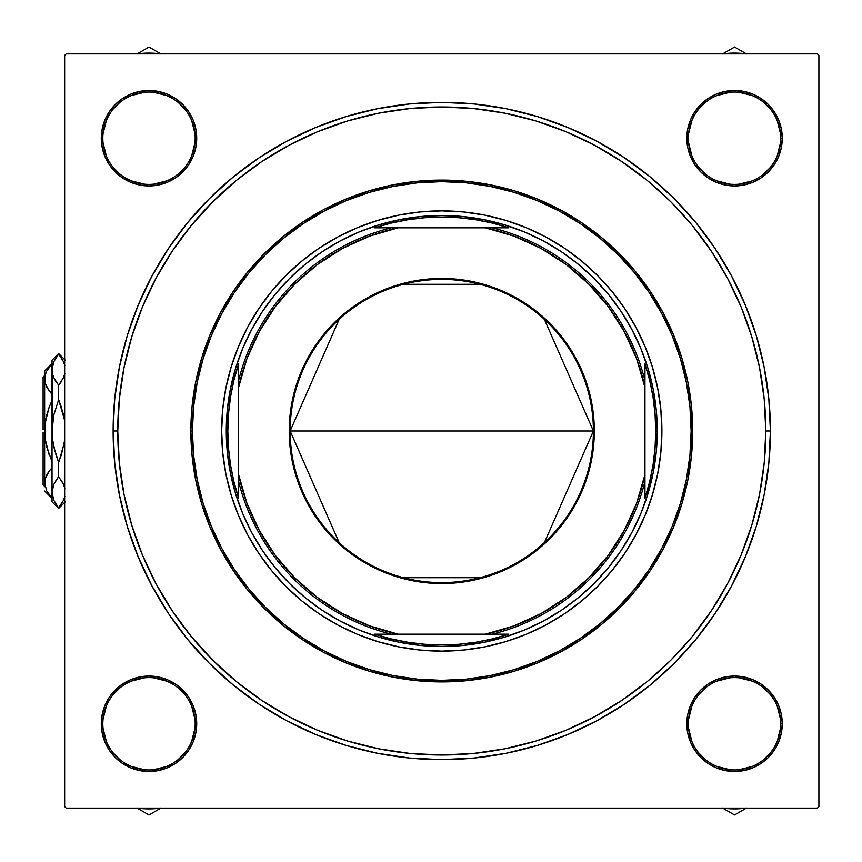 <?xml version="1.0" encoding="UTF-8"?>
<svg xmlns="http://www.w3.org/2000/svg" width="862" height="862" viewBox="0 0 862 862"><rect width="100%" height="100%" fill="white"/><g stroke="black" fill="none" stroke-linecap="round" stroke-linejoin="round"><path stroke-width="1.29" d="M195.178 723.8L195.178 723.768A46.182 46.182 0 0 0 149.007 677.597A46.182 46.182 0 0 0 102.826 723.768L101.285 723.768A47.722 47.722 0 0 1 149.007 676.056A47.722 47.722 0 0 1 196.719 723.768L195.178 723.768A46.182 46.182 0 0 1 149.007 769.949A46.182 46.182 0 0 1 102.826 723.768A46.182 46.182 0 0 1 149.007 677.597A46.182 46.182 0 0 1 195.178 723.768L196.719 723.768L195.803 714.458L193.088 705.515L188.681 697.261L182.744 690.031L175.514 684.094L167.26 679.687L158.317 676.972L149.007 676.056L139.698 676.972L130.744 679.687L122.49 684.094L115.26 690.031L109.323 697.261L104.916 705.515L102.201 714.458L101.285 723.768L102.201 733.077L104.916 742.031L109.323 750.285L115.26 757.515L122.49 763.452L130.744 767.859L139.698 770.574L149.007 771.49L158.317 770.574L167.26 767.859L175.514 763.452L182.744 757.515L188.681 750.285L193.088 742.031L195.803 733.077L196.719 723.768L195.803 714.458M102.826 138.2L102.826 138.254A46.182 46.182 0 0 0 149.007 184.403A46.182 46.182 0 0 0 195.178 138.232A46.182 46.182 0 0 0 149.007 92.051A46.182 46.182 0 0 0 102.826 138.232L101.285 138.232A47.722 47.722 0 0 1 149.007 90.51A47.722 47.722 0 0 1 196.719 138.232L195.178 138.232A46.182 46.182 0 0 1 149.007 184.403A46.182 46.182 0 0 1 102.826 138.232A46.182 46.182 0 0 1 149.007 92.051A46.182 46.182 0 0 1 195.178 138.232L195.178 138.2M688.372 138.2L688.372 138.254A46.182 46.182 0 0 0 734.543 184.403A46.182 46.182 0 0 0 780.724 138.232A46.182 46.182 0 0 0 734.543 92.051A46.182 46.182 0 0 0 688.372 138.232L686.831 138.232A47.722 47.722 0 0 1 734.543 90.51A47.722 47.722 0 0 1 782.265 138.232L780.724 138.232A46.182 46.182 0 0 1 734.543 184.403A46.182 46.182 0 0 1 688.372 138.232A46.182 46.182 0 0 1 734.543 92.051A46.182 46.182 0 0 1 780.724 138.232L780.724 138.2M780.724 723.8L780.724 723.768A46.182 46.182 0 0 0 734.543 677.597A46.182 46.182 0 0 0 688.372 723.768L686.831 723.768A47.722 47.722 0 0 1 734.543 676.056A47.722 47.722 0 0 1 782.265 723.768L780.724 723.768A46.182 46.182 0 0 1 734.543 769.949A46.182 46.182 0 0 1 688.372 723.768A46.182 46.182 0 0 1 734.543 677.597A46.182 46.182 0 0 1 780.724 723.768L782.265 723.768L781.349 714.458L778.634 705.515L774.227 697.261L768.29 690.031L761.06 684.094L752.806 679.687L743.852 676.972L734.543 676.056L725.233 676.972L716.29 679.687L708.036 684.094L700.806 690.031L694.869 697.261L690.462 705.515L687.747 714.458L686.831 723.768L687.747 733.077L690.462 742.031L694.869 750.285L700.806 757.515L708.036 763.452L716.29 767.859L725.233 770.574L734.543 771.49L743.852 770.574L752.806 767.859L761.06 763.452L768.29 757.515L774.227 750.285L778.634 742.031L781.349 733.077L782.265 723.768L781.349 714.458L778.634 705.515L774.227 697.261M770.412 431L765.79 431L770.412 431L768.829 398.783L764.098 366.889L756.265 335.598L745.393 305.234L731.612 276.077L715.029 248.418L695.817 222.515L674.159 198.616L650.26 176.958L624.357 157.746L596.698 141.163L567.541 127.382L537.177 116.51L505.886 108.677L473.992 103.946L441.775 102.362L409.558 103.946L377.664 108.677L346.373 116.51L316.009 127.382L286.852 141.163L259.193 157.746L233.29 176.958L209.391 198.616L187.733 222.515L168.521 248.418L151.938 276.077L138.157 305.234L127.285 335.598L119.452 366.889L114.721 398.783L113.137 431A328.637 328.637 0 0 1 441.775 102.362A328.637 328.637 0 0 1 770.412 431A328.637 328.637 0 0 1 441.775 759.637A328.637 328.637 0 0 1 113.137 431L114.721 463.217L119.452 495.111L127.285 526.402L138.157 556.766L151.938 585.923L168.521 613.582L187.733 639.485L209.391 663.384L233.29 685.042L259.193 704.254L286.852 720.837L316.009 734.618L346.373 745.49L377.664 753.323L409.558 758.054L441.775 759.637L473.992 758.054L505.886 753.323L537.177 745.49L567.541 734.618L596.698 720.837L624.357 704.254L650.26 685.042L674.159 663.384L695.817 639.485L715.029 613.582L731.612 585.923L745.393 556.766L756.265 526.402L764.098 495.111L768.829 463.217L770.412 431M117.76 431L113.137 431L117.76 431A324.015 324.015 0 0 1 441.775 106.985A324.015 324.015 0 0 1 765.79 431A324.015 324.015 0 0 1 441.775 755.015A324.015 324.015 0 0 1 117.76 431L119.312 462.765L123.977 494.217L131.703 525.055L142.424 554.999L156.011 583.746L172.368 611.018L191.299 636.555L212.655 660.12L236.22 681.476L261.94 700.537L289.029 716.764L317.776 730.351L347.72 741.072L378.558 748.798L410.01 753.463L441.775 755.015L473.54 753.463L504.992 748.798L535.83 741.072L565.774 730.351L594.521 716.764L621.793 700.407L647.33 681.476L670.895 660.12L692.251 636.555L711.312 610.835L727.539 583.746L741.126 554.999L751.847 525.055L759.573 494.217L764.238 462.765L765.79 431L764.238 399.235L759.573 367.783L751.847 336.945L741.126 307.001L727.539 278.254L711.182 250.982L692.251 225.445L670.895 201.88L647.33 180.524L621.61 161.463L594.521 145.236L565.774 131.649L535.83 120.928L504.992 113.202L473.54 108.537L441.775 106.985L410.01 108.537L378.558 113.202L347.72 120.928L317.776 131.649L289.029 145.236L261.757 161.593L236.22 180.524L212.655 201.88L191.299 225.445L172.238 251.165L156.011 278.254L142.424 307.001L131.703 336.945L123.977 367.783L119.312 399.235L117.76 431M817.359 53.875L66.191 53.875L817.359 53.875L818.9 55.416L818.9 806.584L818.9 55.416L817.359 53.875M64.65 806.584L64.65 55.416L66.191 53.875L64.65 55.416L64.65 806.584L66.191 808.125L64.65 806.584M817.359 808.125L66.191 808.125L817.359 808.125L818.9 806.584L817.359 808.125M102.201 128.923L101.285 138.232L102.201 128.923L101.285 138.232L102.201 147.542L104.916 156.485L109.323 164.739L115.26 171.969L122.49 177.906L130.744 182.313L139.698 185.028L149.007 185.944L158.317 185.028L167.26 182.313L175.514 177.906L182.744 171.969L188.681 164.739L193.088 156.485L195.803 147.542L196.719 138.232L195.803 128.923L193.088 119.969L188.681 111.715L182.744 104.485L175.514 98.548L167.26 94.141L158.317 91.426L149.007 90.51L139.698 91.426L130.744 94.141L122.49 98.548L115.26 104.485L109.323 111.715L104.916 119.969L102.201 128.923L101.285 138.232L102.201 147.542L104.916 156.485L109.323 164.739M761.06 177.906L768.29 171.969L761.06 177.906L768.29 171.969L774.227 164.739L778.634 156.485L781.349 147.542L782.265 138.232A47.722 47.722 0 0 1 734.543 185.944A47.722 47.722 0 0 1 686.831 138.232L687.747 147.542L690.462 156.485L694.869 164.739L700.806 171.969L708.036 177.906L716.29 182.313L725.233 185.028L734.543 185.944L743.852 185.028L752.806 182.313L761.06 177.906L768.29 171.969L774.227 164.739L778.634 156.485L781.349 147.542L782.265 138.232L781.349 128.923L778.634 119.969L774.227 111.715L768.29 104.485L761.06 98.548L752.806 94.141L743.852 91.426L734.543 90.51L725.233 91.426L716.29 94.141L708.036 98.548L700.806 104.485L694.869 111.715L690.462 119.969L687.747 128.923L686.831 138.232L687.747 147.542M780.724 138.232L782.265 138.232L781.349 147.542L778.634 156.485L774.227 164.739L768.29 171.969L774.227 164.739L778.634 156.485L781.349 147.542L782.265 138.232L781.349 128.923L778.634 119.969L774.227 111.715L768.29 104.485L761.06 98.548L752.806 94.141M743.852 91.426L734.543 90.51L743.852 91.426L734.543 90.51L725.233 91.426L716.29 94.141L708.036 98.548M690.462 119.969L687.747 128.923M725.233 185.028L734.543 185.944M188.681 111.715L182.744 104.485L188.681 111.715L182.744 104.485L175.514 98.548L167.26 94.141L158.317 91.426L149.007 90.51L139.698 91.426L130.744 94.141L122.49 98.548L115.26 104.485L109.323 111.715L104.916 119.969M130.744 182.313L139.698 185.028M149.007 185.944L158.317 185.028M195.803 147.542L196.719 138.232A47.722 47.722 0 0 1 149.007 185.944A47.722 47.722 0 0 1 101.285 138.232L102.201 147.542L104.916 156.485L102.201 147.542L101.285 138.232L102.826 138.232M158.317 676.972L149.007 676.056M122.49 684.094L115.26 690.031L122.49 684.094L115.26 690.031L109.323 697.261L104.916 705.515L102.201 714.458L101.285 723.768L102.201 733.077L104.916 742.031L109.323 750.285L115.26 757.515L122.49 763.452L130.744 767.859M139.698 770.574L149.007 771.49L139.698 770.574L149.007 771.49L158.317 770.574L167.26 767.859L175.514 763.452M193.088 742.031L195.803 733.077M752.806 679.687L743.852 676.972M734.543 676.056L725.233 676.972M687.747 714.458L686.831 723.768L687.747 714.458L686.831 723.768L688.372 723.8M694.869 750.285L700.806 757.515L694.869 750.285L700.806 757.515L708.036 763.452L716.29 767.859L725.233 770.574L734.543 771.49L743.852 770.574L752.806 767.859L761.06 763.452L768.29 757.515L774.227 750.285L778.634 742.031M781.349 733.077L782.265 723.768L781.349 733.077L782.265 723.768L781.349 714.458L778.634 705.515L781.349 714.458L782.265 723.768A47.722 47.722 0 0 1 734.543 771.49A47.722 47.722 0 0 1 686.831 723.768M700.806 757.515L708.036 763.452L716.29 767.859L725.233 770.574L734.543 771.49L743.852 770.574L752.806 767.859L761.06 763.452L768.29 757.515L774.227 750.285L768.29 757.515L761.06 763.452L752.806 767.859L743.852 770.574L734.543 771.49L725.233 770.574L716.29 767.859L708.036 763.452L700.806 757.515M782.265 138.232L781.349 128.923L778.634 119.969L774.227 111.715L768.29 104.485L761.06 98.548L768.29 104.485L774.227 111.715L778.634 119.969L781.349 128.923L782.265 138.232M734.543 90.51L725.233 91.426L716.29 94.141L725.233 91.426L734.543 90.51M182.744 104.485L175.514 98.548L167.26 94.141L158.317 91.426L149.007 90.51L139.698 91.426L130.744 94.141L122.49 98.548L115.26 104.485L109.323 111.715L115.26 104.485L122.49 98.548L130.744 94.141L139.698 91.426L149.007 90.51L158.317 91.426L167.26 94.141L175.514 98.548L182.744 104.485M196.719 723.768A47.722 47.722 0 0 1 149.007 771.49A47.722 47.722 0 0 1 101.285 723.768L102.201 714.458L104.916 705.515L109.323 697.261L115.26 690.031L109.323 697.261L104.916 705.515L102.201 714.458L101.285 723.768L102.201 733.077L104.916 742.031L109.323 750.285L115.26 757.515L122.49 763.452L115.26 757.515L109.323 750.285L104.916 742.031L102.201 733.077L101.285 723.768L102.826 723.8M149.007 771.49L158.317 770.574L167.26 767.859L158.317 770.574L149.007 771.49M193.196 737.182L191.666 741.449L194.963 728.304M135.593 767.967L131.326 766.437L144.471 769.734M104.808 710.363L106.338 706.097L103.041 719.242M162.412 679.579L166.678 681.109L153.533 677.812M778.742 737.182L777.212 741.449L780.509 728.304M721.138 767.967L716.872 766.437L730.017 769.734M690.354 710.363L691.884 706.097L688.587 719.242M747.957 679.579L752.224 681.109L739.079 677.812M778.742 151.637L777.212 155.903L780.509 142.758M721.138 182.421L716.872 180.891L730.017 184.188M690.354 124.818L691.884 120.551L688.587 133.696M747.957 94.033L752.224 95.563L739.079 92.266M193.196 151.637L191.666 155.903L194.963 142.758M135.593 182.421L131.326 180.891L144.471 184.188M104.808 124.818L106.338 120.551L103.041 133.696M162.412 94.033L166.678 95.563L153.533 92.266M688.587 728.304L691.884 741.449M698.856 753.065L705.256 759.465M712.766 764.497L716.872 766.437M739.079 769.734L752.224 766.437M763.84 759.465L770.24 753.065M775.272 745.555L777.212 741.449M780.509 719.242L777.212 706.097M770.24 694.481L763.84 688.081M756.33 683.049L752.224 681.109M730.017 677.812L716.872 681.109M705.256 688.081L698.856 694.481M693.824 701.991L691.884 706.097M688.372 723.746L688.372 723.768A46.182 46.182 0 0 0 734.543 769.949A46.182 46.182 0 0 0 780.724 723.768M103.041 728.304L106.338 741.449M113.31 753.065L119.71 759.465M127.22 764.497L131.326 766.437M153.533 769.734L166.678 766.437M178.294 759.465L184.694 753.065M189.726 745.555L191.666 741.449M194.963 719.242L191.666 706.097M184.694 694.481L178.294 688.081M170.784 683.049L166.678 681.109M144.471 677.812L131.326 681.109M119.71 688.081L113.31 694.481M108.278 701.991L106.338 706.097M102.826 723.746L102.826 723.768A46.182 46.182 0 0 0 149.007 769.949A46.182 46.182 0 0 0 195.178 723.768M103.041 142.758L106.338 155.903M113.31 167.519L119.71 173.919M127.22 178.951L131.326 180.891M153.533 184.188L166.678 180.891M178.294 173.919L184.694 167.519M189.726 160.009L191.666 155.903M194.963 133.696L191.666 120.551M184.694 108.935L178.294 102.535M170.784 97.503L166.678 95.563M144.471 92.266L131.326 95.563M119.71 102.535L113.31 108.935M108.278 116.445L106.338 120.551M688.587 142.758L691.884 155.903M698.856 167.519L705.256 173.919M712.766 178.951L716.872 180.891M739.079 184.188L752.224 180.891M763.84 173.919L770.24 167.519M775.272 160.009L777.212 155.903M780.509 133.696L777.212 120.551M770.24 108.935L763.84 102.535M756.33 97.503L752.224 95.563M730.017 92.266L716.872 95.563M705.256 102.535L698.856 108.935M693.824 116.445L691.884 120.551M686.831 138.232L688.372 138.232M195.178 138.232L196.719 138.232M339.154 542.607L290.16 431A151.615 151.615 0 0 0 441.775 582.615A151.615 151.615 0 0 0 593.39 431L594.317 431A152.542 152.542 0 0 1 441.775 583.542A152.542 152.542 0 0 1 289.233 431L593.39 431A151.615 151.615 0 0 1 441.775 582.615A151.615 151.615 0 0 1 290.16 431L339.154 319.393M544.396 319.393L593.39 431L544.396 542.607M480.059 577.702L403.491 577.702M508.817 227.816L485.338 227.816L508.817 227.816L492.428 223.118L475.727 219.745L458.799 217.72L441.775 217.041L424.75 217.72L407.823 219.745L391.122 223.118L374.733 227.816L398.212 227.816L374.733 227.816A213.959 213.959 0 0 1 508.817 227.816L492.17 227.816A209.347 209.347 0 0 1 644.959 380.605L644.959 363.958A213.959 213.959 0 0 1 655.734 431L657.275 431A215.5 215.5 0 0 0 441.775 215.5A215.5 215.5 0 0 0 226.275 431L227.816 431A213.959 213.959 0 0 1 238.591 363.958L238.591 387.437L238.591 363.958L233.893 380.347L230.52 397.048L228.495 413.975L227.816 431L228.495 448.024L230.52 464.952L233.893 481.653L238.591 498.042A213.959 213.959 0 0 1 227.816 431L226.275 431A215.5 215.5 0 0 1 441.775 215.5A215.5 215.5 0 0 1 657.275 431A215.5 215.5 0 0 1 441.775 646.5A215.5 215.5 0 0 1 226.275 431A215.5 215.5 0 0 0 441.775 646.5A215.5 215.5 0 0 0 657.275 431L655.734 431L655.055 413.975L653.03 397.048L649.657 380.347L644.959 363.958L644.959 387.437L644.959 363.958M644.959 498.042L649.657 481.653L653.03 464.952L655.055 448.024L655.734 431A213.959 213.959 0 0 1 644.959 498.042L644.959 481.395A209.347 209.347 0 0 1 492.17 634.184L508.817 634.184A213.959 213.959 0 0 1 374.733 634.184L391.122 638.882L407.823 642.255L424.75 644.28L441.775 644.959L458.799 644.28L475.727 642.255L492.428 638.882L508.817 634.184L485.338 634.184L508.817 634.184M647.998 493.56L640.875 513.472L631.824 532.587L620.952 550.721L608.356 567.713L594.155 583.38L578.488 597.582L561.496 610.177L543.362 621.049L524.247 630.1L504.335 637.223L483.819 642.362L462.894 645.466L441.775 646.5L420.656 645.466L399.731 642.362L379.215 637.223L359.303 630.1L340.188 621.049L322.054 610.177L305.062 597.582L289.395 583.38L275.193 567.713L262.598 550.721L251.726 532.587L242.675 513.472L235.552 493.56L230.413 473.044L227.309 452.119L226.275 431L227.309 409.881L230.413 388.956L235.552 368.44L242.675 348.528L251.726 329.413L262.598 311.279L275.193 294.287L289.395 278.62L305.062 264.418L322.054 251.823L340.188 240.951L359.303 231.9L379.215 224.777L399.731 219.638L420.656 216.534L441.775 215.5L462.894 216.534L483.819 219.638L504.335 224.777L524.247 231.9L543.362 240.951L561.496 251.823L578.488 264.418L594.155 278.62L608.356 294.287L620.952 311.279L631.824 329.413L640.875 348.528L647.998 368.44L653.137 388.956L656.241 409.881L657.275 431L656.241 452.119L653.137 473.044L646.532 498.182M508.957 635.757L504.41 637.19M379.215 637.223L374.593 635.757M237.018 498.182L235.585 493.635M235.552 368.44L237.018 363.818M374.593 226.243L379.14 224.81M504.335 224.777L508.957 226.243M646.532 363.818L647.965 368.365M374.733 634.184L391.38 634.184A209.347 209.347 0 0 1 238.591 481.395L238.591 498.042M238.591 363.958L238.591 481.395A209.347 209.347 0 0 0 391.38 634.184L492.17 634.184A209.347 209.347 0 0 0 644.959 481.395L644.959 387.437L636.641 358.818L624.303 331.687L608.227 306.592L588.714 284.061L566.183 264.548L541.088 248.471L513.957 236.134L485.338 227.816L398.212 227.816L369.593 236.134L342.462 248.471L317.367 264.548L294.836 284.061L275.323 306.592L259.246 331.687L246.909 358.818L238.591 387.437L238.591 474.563L246.909 503.182L259.246 530.313L275.323 555.408L294.836 577.939L317.367 597.452L342.462 613.528L369.593 625.866L398.212 634.184L485.338 634.184L513.957 625.866L541.088 613.528L566.183 597.452L588.714 577.939L608.227 555.408L624.303 530.313L636.641 503.182L644.959 474.563L644.959 380.605A209.347 209.347 0 0 0 492.17 227.816L374.733 227.816M594.317 431L593.584 445.956L591.386 460.761L587.755 475.285L582.701 489.379L576.301 502.912L568.608 515.745L559.697 527.77L549.644 538.869L538.545 548.922L526.52 557.833L513.687 565.526L500.154 571.926L486.06 576.98L471.536 580.611L456.731 582.809L441.775 583.542L426.819 582.809L412.014 580.611L397.49 576.98L383.396 571.926L369.863 565.526L357.03 557.833L345.005 548.922L333.906 538.869L323.853 527.77L314.942 515.745L307.249 502.912L300.849 489.379L295.795 475.285L292.164 460.761L289.966 445.956L289.233 431L289.966 416.044L292.164 401.239L295.795 386.715L300.849 372.621L307.249 359.088L314.942 346.255L323.853 334.23L333.906 323.131L345.005 313.078L357.03 304.167L369.863 296.474L383.396 290.074L397.49 285.02L412.014 281.389L426.819 279.191L441.775 278.458L456.731 279.191L471.536 281.389L486.06 285.02L500.154 290.074L513.687 296.474L526.52 304.167L538.545 313.078L549.644 323.131L559.697 334.23L568.608 346.255L576.301 359.088L582.701 372.621L587.755 386.715L591.386 401.239L593.584 416.044L594.317 431L290.16 431A151.615 151.615 0 0 1 441.775 279.385A151.615 151.615 0 0 1 593.39 431A151.615 151.615 0 0 0 441.775 279.385A151.615 151.615 0 0 0 290.16 431L289.233 431A152.542 152.542 0 0 1 441.775 278.458A152.542 152.542 0 0 1 594.317 431M238.591 380.605A209.347 209.347 0 0 1 391.38 227.816A209.347 209.347 0 0 0 238.591 380.605M403.491 284.298L480.059 284.298M485.338 227.816A207.807 207.807 0 0 1 644.959 387.437M644.959 474.563A207.807 207.807 0 0 1 485.338 634.184M398.212 634.184A207.807 207.807 0 0 1 238.591 474.563M238.591 387.437A207.807 207.807 0 0 1 398.212 227.816M661.897 430.828A220.122 220.122 0 0 0 652.459 367.266M652.362 366.943A220.122 220.122 0 0 0 645.196 346.912M645.078 346.621A220.122 220.122 0 0 0 635.994 327.409M635.811 327.075A220.122 220.122 0 0 0 545.7 236.964M545.366 236.781A220.122 220.122 0 0 0 526.154 227.697M525.863 227.579A220.122 220.122 0 0 0 505.832 220.413M505.509 220.316A220.122 220.122 0 0 0 441.947 210.878M441.603 210.878A220.122 220.122 0 0 0 378.041 220.316M377.718 220.413A220.122 220.122 0 0 0 357.687 227.579M357.396 227.697A220.122 220.122 0 0 0 338.184 236.781M337.85 236.964A220.122 220.122 0 0 0 247.739 327.075M247.556 327.409A220.122 220.122 0 0 0 238.472 346.621M238.354 346.912A220.122 220.122 0 0 0 231.188 366.943M231.091 367.266A220.122 220.122 0 0 0 221.653 430.828M222.719 409.428L221.653 431A220.122 220.122 0 0 1 441.775 210.878A220.122 220.122 0 0 1 661.897 431L660.831 452.572L657.663 473.938L652.415 494.896L645.142 515.239L635.897 534.763L624.799 553.296L611.923 570.644L597.42 586.645L581.419 601.148L564.071 614.024L545.538 625.122L526.014 634.367L505.671 641.64L484.713 646.888L463.347 650.056L441.775 651.122L420.203 650.056L398.837 646.888L377.879 641.64L357.536 634.367L338.012 625.122L319.479 614.024L302.131 601.148L286.13 586.645L271.627 570.644L258.751 553.296L247.653 534.763L238.408 515.239L231.135 494.896L225.887 473.938L222.719 452.572L221.653 431L222.719 409.428L225.887 388.062L231.135 367.104L238.408 346.761L247.653 327.237L258.751 308.704L271.627 291.356L286.13 275.355L302.131 260.852L319.479 247.976L338.012 236.878L357.536 227.633L377.879 220.36L398.837 215.112L420.203 211.944L441.775 210.878L463.347 211.944L484.713 215.112L505.671 220.36L526.014 227.633L545.538 236.878L564.071 247.976L581.419 260.852L597.42 275.355L611.923 291.356L624.799 308.704L635.897 327.237L645.142 346.761L652.415 367.104L657.663 388.062L660.831 409.428L661.897 431L660.831 409.428M692.682 431L691.141 431A249.366 249.366 0 0 1 441.775 680.366A249.366 249.366 0 0 1 192.409 431L190.868 431A250.907 250.907 0 0 0 441.775 681.907A250.907 250.907 0 0 0 692.682 431A250.907 250.907 0 0 1 441.775 681.907A250.907 250.907 0 0 1 190.868 431L192.075 406.411L195.696 382.049L201.676 358.172L209.972 334.984L220.5 312.723L233.16 291.604L247.825 271.832L264.365 253.59L282.607 237.05L302.379 222.385L323.498 209.725L345.759 199.197L368.947 190.901L392.824 184.921L417.186 181.3L441.775 180.093L466.364 181.3L490.726 184.921L514.603 190.901L537.791 199.197L560.052 209.725L581.171 222.385L600.943 237.05L619.185 253.59L635.725 271.832L650.39 291.604L663.05 312.723L673.578 334.984L681.874 358.172L687.854 382.049L691.475 406.411L692.682 431L691.475 455.589L687.854 479.951L681.874 503.828L673.578 527.016L663.05 549.277L650.39 570.396L635.725 590.168L619.185 608.41L600.943 624.95L581.171 639.615L560.052 652.275L537.791 662.803L514.603 671.099L490.726 677.079L466.364 680.7L441.775 681.907L417.186 680.7L392.824 677.079L368.947 671.099L345.759 662.803L323.498 652.275L302.379 639.615L282.607 624.95L264.365 608.41L247.825 590.168L233.16 570.396L220.5 549.277L209.972 527.016L201.676 503.828L195.696 479.951L192.075 455.589L190.868 431A250.907 250.907 0 0 1 441.775 180.093A250.907 250.907 0 0 1 692.682 431A250.907 250.907 0 0 0 441.775 180.093A250.907 250.907 0 0 0 190.868 431L192.409 431L193.616 455.438L197.204 479.649L203.152 503.386L211.395 526.423L221.857 548.544L234.432 569.534L249.01 589.199L265.453 607.322L283.576 623.765L303.241 638.343L324.231 650.918L346.352 661.38L369.389 669.623L393.126 675.571L417.337 679.159L441.775 680.366L466.213 679.159L490.424 675.571L514.161 669.623L537.198 661.38L559.319 650.918L580.309 638.343L599.974 623.765L618.097 607.322L634.54 589.199L649.118 569.534L661.693 548.544L672.155 526.423L680.398 503.386L686.346 479.649L689.934 455.438L691.141 431L689.934 406.562L686.346 382.351L680.398 358.614L672.155 335.577L661.693 313.456L649.118 292.466L634.54 272.801L618.097 254.678L599.974 238.235L580.309 223.657L559.319 211.082L537.198 200.62L514.161 192.377L490.424 186.429L466.213 182.841L441.775 181.634L417.337 182.841L393.126 186.429L369.389 192.377L346.352 200.62L324.231 211.082L303.241 223.657L283.576 238.235L265.453 254.678L249.01 272.801L234.432 292.466L221.857 313.456L211.395 335.577L203.152 358.614L197.204 382.351L193.616 406.562L192.409 431A249.366 249.366 0 0 1 441.775 181.634A249.366 249.366 0 0 1 691.141 431L692.682 431M751.847 336.945L741.126 307.001L751.847 336.945M347.72 120.928L317.776 131.649L347.72 120.928M131.703 525.055L142.424 554.999L131.703 525.055M535.83 741.072L565.774 730.351L535.83 741.072M660.831 452.572L661.897 431A220.122 220.122 0 0 1 441.775 651.122A220.122 220.122 0 0 1 221.653 431L222.719 452.572M420.203 650.056L441.775 651.122L463.347 650.056M463.347 211.944L441.775 210.878L420.203 211.944M379.215 224.777L399.731 219.638M647.998 368.44L653.137 388.956M504.335 637.223L483.819 642.362M235.552 493.56L230.413 473.044M221.653 431.172A220.122 220.122 0 0 0 231.091 494.734M231.188 495.057A220.122 220.122 0 0 0 238.354 515.088M238.472 515.379A220.122 220.122 0 0 0 247.556 534.591M247.739 534.925A220.122 220.122 0 0 0 337.85 625.036M338.184 625.219A220.122 220.122 0 0 0 357.396 634.303M357.687 634.421A220.122 220.122 0 0 0 377.718 641.587M378.041 641.684A220.122 220.122 0 0 0 441.603 651.122M441.947 651.122A220.122 220.122 0 0 0 505.509 641.684M505.832 641.587A220.122 220.122 0 0 0 525.863 634.421M526.154 634.303A220.122 220.122 0 0 0 545.366 625.219M545.7 625.036A220.122 220.122 0 0 0 635.811 534.925M635.994 534.591A220.122 220.122 0 0 0 645.078 515.379M645.196 515.088A220.122 220.122 0 0 0 652.362 495.057M652.459 494.734A220.122 220.122 0 0 0 661.897 431.172M149.007 814.956L160.838 808.125L149.007 814.956L137.166 808.125L149.007 814.956M105.089 705.105L108.989 697.778M109.571 696.895L114.818 690.473M115.573 689.719L116.381 688.943M119.99 685.893L121.973 684.45M122.867 683.846L123.772 683.275M123.805 683.254L130.162 679.935M131.153 679.515L139.084 677.101M140.129 676.885L148.383 676.056M149.449 676.056L150.527 676.077M150.559 676.077L155.235 676.465M155.268 676.465L157.703 676.853L155.268 676.465M158.748 677.058L159.793 677.295L158.748 677.058M159.836 677.306L166.678 679.45M167.681 679.859L174.986 683.749M175.88 684.342L182.302 689.589M183.056 690.343L183.832 691.152M186.882 694.761L188.325 696.744M188.929 697.638L189.5 698.543M189.521 698.576L192.84 704.933M193.26 705.924L195.674 713.855M195.889 714.9L196.719 723.143M196.719 724.22L196.31 729.995M196.31 730.039L195.922 732.474L196.31 730.039M195.48 734.564L193.325 741.449M192.916 742.441L189.026 749.757M188.422 750.651L183.186 757.073M182.432 757.827L181.623 758.603M178.014 761.652L176.031 763.096M175.148 763.689L174.232 764.271M174.199 764.292L167.842 767.611M166.851 768.031L158.931 770.445M157.875 770.66L149.632 771.49M148.555 771.49L142.78 771.081M142.736 771.081L140.312 770.693L142.736 771.081M138.211 770.251L131.315 768.096M130.334 767.686L123.018 763.797M122.124 763.193L115.713 757.957M114.948 757.192L109.679 750.802M109.075 749.908L108.504 749.003M108.483 748.97L105.164 742.613M104.744 741.622L102.33 733.702M102.115 732.635L101.285 724.403M101.285 723.326L101.307 722.248M101.307 722.216L101.694 717.54M101.694 717.507L102.082 715.083L101.694 717.507M102.287 714.027L102.524 712.982L102.287 714.027M102.535 712.939L104.679 706.086M111.144 752.817L114.172 756.394M137.047 808.06L149.007 808.901L137.047 808.06M137.543 808.125A85.122 85.122 0 0 0 160.461 808.125M160.957 808.06L149.007 808.901M722.712 808.125L734.543 814.956L746.384 808.125L734.543 814.956L722.712 808.125M694.524 749.757L690.634 742.441M690.225 741.449L688.07 734.564M687.628 732.474L687.24 730.039L687.628 732.474M687.24 729.995L686.831 724.22M686.831 723.143L687.66 714.9M687.876 713.855L690.29 705.924M690.71 704.933L694.029 698.576M694.05 698.543L694.621 697.638M695.225 696.744L696.668 694.761M699.718 691.152L700.494 690.343M701.248 689.589L707.67 684.342M708.564 683.749L715.869 679.859M716.872 679.45L723.714 677.306M723.757 677.295L724.802 677.058L723.757 677.295M725.847 676.853L728.282 676.465L725.847 676.853M728.315 676.465L734.101 676.056M735.167 676.056L743.421 676.885M744.466 677.101L752.397 679.515M753.388 679.935L759.745 683.254M759.778 683.275L760.683 683.846M761.577 684.45L763.56 685.893M767.169 688.943L767.977 689.719M768.732 690.473L773.979 696.895M774.561 697.778L778.461 705.105M778.871 706.086L781.015 712.939M781.026 712.982L781.263 714.027L781.026 712.982M781.468 715.083L781.856 717.507L781.468 715.083M781.856 717.54L782.243 722.216M782.243 722.248L782.265 723.326M782.265 724.403L781.435 732.635M781.22 733.702L778.806 741.622M778.386 742.613L775.067 748.97M775.046 749.003L774.475 749.908M773.871 750.802L768.602 757.192M767.837 757.957L761.426 763.193M760.532 763.797L753.216 767.686M752.235 768.096L745.339 770.251M743.238 770.693L740.814 771.081L743.238 770.693M740.77 771.081L734.995 771.49M733.918 771.49L725.675 770.66M724.619 770.445L716.699 768.031M715.708 767.611L709.351 764.292M709.318 764.271L708.402 763.689M707.519 763.096L705.536 761.652M701.927 758.603L701.118 757.827M700.364 757.073L695.128 750.651M769.378 756.394L772.406 752.817M746.503 808.06L734.543 808.901L722.593 808.06M723.089 808.125A85.122 85.122 0 0 0 746.007 808.125M160.838 53.875L149.007 47.044L137.166 53.875L149.007 47.044L160.838 53.875M189.026 112.243L192.916 119.559M193.325 120.551L195.48 127.436M195.922 129.526L196.31 131.961L195.922 129.526M196.31 132.005L196.719 137.78M196.719 138.857L195.889 147.1M195.674 148.145L193.26 156.076M192.84 157.067L189.521 163.424M189.5 163.457L188.929 164.362M188.325 165.256L186.882 167.239M183.832 170.848L183.056 171.657M182.302 172.411L175.88 177.658M174.986 178.251L167.681 182.141M166.678 182.55L159.836 184.694M159.793 184.705L158.748 184.942L159.793 184.705M157.703 185.147L155.268 185.535L157.703 185.147M155.235 185.535L149.449 185.944M148.383 185.944L140.129 185.114M139.084 184.899L131.153 182.485M130.162 182.065L123.805 178.746M123.772 178.725L122.867 178.154M121.973 177.55L119.99 176.107M116.381 173.057L115.573 172.281M114.818 171.527L109.571 165.105M108.989 164.222L105.089 156.895M104.679 155.914L102.535 149.061M102.524 149.018L102.287 147.973L102.524 149.018M102.082 146.917L101.694 144.493L102.082 146.917M101.694 144.46L101.307 139.784M101.307 139.752L101.285 138.674M101.285 137.597L102.115 129.365M102.33 128.298L104.744 120.378M105.164 119.387L108.483 113.03M108.504 112.997L109.075 112.092M109.679 111.198L114.948 104.808M115.713 104.043L122.124 98.807M123.018 98.203L130.334 94.314M131.315 93.904L138.211 91.749M140.312 91.307L142.736 90.919L140.312 91.307M142.78 90.919L148.555 90.51M149.632 90.51L157.875 91.34M158.931 91.555L166.851 93.969M167.842 94.389L174.199 97.708M174.232 97.729L175.148 98.311M176.031 98.904L178.014 100.348M181.623 103.397L182.432 104.173M183.186 104.927L188.422 111.349M114.172 105.606L111.144 109.183M137.047 53.94L149.007 53.099L160.957 53.94M160.461 53.875A85.122 85.122 0 0 0 137.543 53.875M734.543 47.044L722.712 53.875L734.543 47.044L746.384 53.875L734.543 47.044M778.461 156.895L774.561 164.222M773.979 165.105L768.732 171.527M767.977 172.281L767.169 173.057M763.56 176.107L761.577 177.55M760.683 178.154L759.778 178.725M759.745 178.746L753.388 182.065M752.397 182.485L744.466 184.899M743.421 185.114L735.167 185.944M734.101 185.944L733.023 185.923M732.991 185.923L728.315 185.535M728.282 185.535L725.847 185.147L728.282 185.535M724.802 184.942L723.757 184.705L724.802 184.942M723.714 184.694L716.872 182.55M715.869 182.141L708.564 178.251M707.67 177.658L701.248 172.411M700.494 171.657L699.718 170.848M696.668 167.239L695.225 165.256M694.621 164.362L694.05 163.457M694.029 163.424L690.71 157.067M690.29 156.076L687.876 148.145M687.66 147.1L686.831 138.857M686.831 137.78L687.24 132.005M687.24 131.961L687.628 129.526L687.24 131.961M688.07 127.436L690.225 120.551M690.634 119.559L694.524 112.243M695.128 111.349L700.364 104.927M701.118 104.173L701.927 103.397M705.536 100.348L707.519 98.904M708.402 98.311L709.318 97.729M709.351 97.708L715.708 94.389M716.699 93.969L724.619 91.555M725.675 91.34L733.918 90.51M734.995 90.51L740.77 90.919M740.814 90.919L743.238 91.307L740.814 90.919M745.339 91.749L752.235 93.904M753.216 94.314L760.532 98.203M761.426 98.807L767.837 104.043M768.602 104.808L773.871 111.198M774.475 112.092L775.046 112.997M775.067 113.03L778.386 119.387M778.806 120.378L781.22 128.298M781.435 129.365L782.265 137.597M782.265 138.674L782.243 139.752M782.243 139.784L781.856 144.46M781.856 144.493L781.468 146.917L781.856 144.493M781.263 147.973L781.026 149.018L781.263 147.973M781.015 149.061L778.871 155.914M772.406 109.183L769.378 105.606M746.503 53.94L734.543 53.099L746.503 53.94M746.007 53.875A85.122 85.122 0 0 0 723.089 53.875M722.593 53.94L734.543 53.099M43.1 484.875L43.1 432.541L43.1 484.875L44.641 486.416L44.641 482.989L45.158 486.944M48.315 389.678L52.032 394.354L46.677 386.898L45.169 383.008L45.158 375.056L46.645 371.188L52.032 363.667L46.645 371.188L45.093 375.315M45.772 442.745L49.005 454.306L45.158 438.93L44.641 431L44.641 370.972L45.158 382.987L44.641 379.011L45.158 382.965L48.401 389.796M45.697 373.343L44.641 379.011L44.641 431L45.901 418.63M52.032 400.313L49.005 407.683L52.032 400.313M52.032 467.646L48.994 471.352L52.032 467.646M48.175 472.538L45.729 477.257M46.645 490.812L52.032 498.333L46.677 490.877L44.641 482.989L45.158 479.035L48.994 471.352L45.158 479.035L44.641 486.459M46.667 446.71L52.032 461.687L46.656 446.688L45.158 438.93L45.169 423.026L49.005 407.694L46.656 415.312M58.605 507.923L63.497 500.272L64.812 496.318L63.497 500.272L58.648 507.987L53.789 500.272L52.032 492.321L52.032 501.803L52.032 360.197L52.032 369.679L53.789 361.728L58.648 354.013L63.465 361.641L64.801 365.617L63.465 361.641L58.648 353.571L53.789 361.728L52.474 365.682L52.032 431L53.81 414.999L58.648 399.677L64.262 419.051M63.486 415.031L58.648 399.677L58.648 385.336L63.497 377.631L64.812 373.677L63.497 377.631L58.648 385.336L53.832 377.718L52.496 373.742L53.832 377.718L58.648 385.336L61.385 381.554L58.648 385.336L58.207 400.776M52.938 363.969L52.485 365.65M55.901 381.543L55.254 380.476M52.485 422.908L53.81 414.999L52.032 431L52.032 492.321L53.789 484.369L58.648 476.664L55.901 480.446L58.648 476.664L63.465 484.282L64.801 488.258L63.465 484.282L58.648 476.664L58.648 462.323L53.81 447.001L58.648 462.323L53.8 446.936L52.485 439.038L52.485 422.908L52.485 439.038L55.039 451.871M52.916 442.271L53.024 442.949M64.262 442.971L59.079 461.224M61.396 480.457L62.042 481.524M52.496 488.258L52.959 486.567M58.648 507.987L53.832 500.359L52.032 492.321L53.789 484.369L58.648 476.664L58.648 462.323L55.901 454.737M55.513 503.57L56.483 505.078M53.8 415.064L53.035 419.018M56.59 356.771L56.105 357.493M53.81 414.999L58.648 399.677L61.407 407.295L64.37 419.675M61.773 358.43L61.234 357.558M64.338 375.433L64.65 374.356M61.396 407.263L58.648 399.677M63.486 415.021L62.258 410.129M64.348 498.02L64.65 496.997M64.65 440.363L61.396 454.737L58.648 462.323M44.641 431L44.641 482.989L44.641 431M46.677 490.877L44.641 482.774M48.768 494.314L49.565 495.391M46.677 475.102L48.25 472.419M43.1 429.459L43.1 377.125L43.1 429.459L44.641 429.459L43.1 429.459M52.032 501.803L58.648 508.429L65.264 501.803M52.032 360.197L58.648 353.571L65.264 360.197M44.641 491.028L52.032 498.419M44.641 370.972L52.032 363.581M43.1 377.125L44.641 375.584"/></g></svg>
